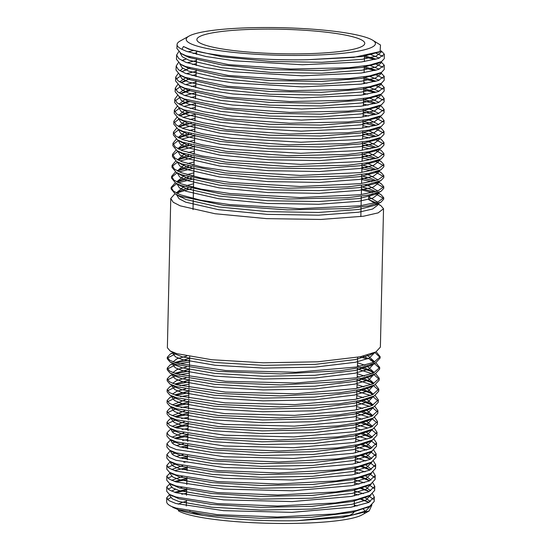 <?xml version="1.0" encoding="UTF-8"?>
<svg xmlns="http://www.w3.org/2000/svg" width="551" height="551" viewBox="0 0 551 551"><rect width="100%" height="100%" fill="white"/><g stroke="black" fill="none" stroke-linecap="round" stroke-linejoin="round"><path stroke-width="0.83" d="M372.69 40.223A94.641 13.803 -178.7 0 1 311.728 55.217A94.641 13.803 -178.7 0 1 194.579 45.251A94.641 13.803 -178.7 0 1 189.103 36.056A94.641 13.803 -178.7 0 1 272.518 27.55A94.641 13.803 -178.7 0 1 367.062 37.723A94.641 13.803 -178.7 0 1 372.69 40.223L380.507 45.024L380.087 51.574L353.797 57.359L307.3 59.735C260.933 60.686 208.147 55.865 189.165 49.005L183.435 46.498L181.947 49.308L186.224 51.222L205.867 56.491L234.017 60.782L302.499 64.749L361.291 61.987L378.385 58.482L384.316 54.198L381.237 50.885M376.064 53.192L382.876 56.367M384.316 54.198L384.302 58.613L381.547 61.595L369.445 65.135L348.831 67.759L290.591 69.033L228.589 64.639L186.045 55.741L181.004 53.406L176.892 48.488L177.057 44.521A103.664 15.118 -178.7 0 1 180.232 40.967L189.103 36.056M178.689 51.78L176.623 54.997L178.868 58.668L185.783 62.27L205.413 67.539L233.617 71.837L302.244 75.818L361.194 73.049L378.323 69.536L384.274 65.238L381.051 61.843M375.403 63.799L382.979 67.298M384.274 65.238L384.254 69.426L381.492 72.415L369.377 75.955L348.735 78.586L290.384 79.867L228.245 75.473L185.618 66.554L180.563 64.219L176.451 59.294L176.623 54.997M178.379 62.697L176.168 66.03L178.407 69.701L185.35 73.317L205.034 78.6L233.293 82.905L302.051 86.886L361.105 84.11L378.268 80.591L384.226 76.279L380.762 72.773M375.383 74.612L383.083 78.228M384.226 76.279L384.212 80.232L381.444 83.229L369.287 86.782L348.576 89.427L290.067 90.701L227.839 86.293L185.184 77.374L180.122 75.026L176.003 70.094L176.168 66.03M178.069 73.62L175.714 77.064L177.966 80.749L184.909 84.365L204.614 89.648L232.928 93.959L301.831 97.954L361.008 95.171L378.213 91.638L384.185 87.327L380.486 83.697M375.362 85.426L383.165 89.159M384.185 87.327L384.171 91.046L381.395 94.049L369.232 97.61L348.501 100.254L289.916 101.542L227.535 97.128L184.757 88.188L179.681 85.832L175.555 80.894L175.714 77.064M177.766 84.537L175.259 88.098L177.518 91.79L184.475 95.413L204.214 100.702L232.591 105.027L301.624 109.022L360.912 106.233L378.151 102.693L384.137 98.367L381.478 95.289L380.197 94.614M375.341 96.232L383.248 100.089M384.137 98.367L384.123 101.852L381.347 104.869L369.136 108.437L348.342 111.088L289.633 112.376L227.184 107.955L184.33 99.001L179.247 96.645L175.108 91.693L175.259 88.098M177.47 95.461L174.805 99.125L177.05 102.817L184.034 106.453L203.815 111.757L232.24 116.089L301.418 120.09L360.822 117.294L378.096 113.747L384.095 109.408L381.43 106.322L379.901 105.537M375.321 107.046L383.317 111.013M384.095 109.408L384.081 112.666L381.292 115.682L369.067 119.257L348.239 121.916L289.406 123.21L226.812 118.782L183.903 109.814L178.806 107.452L174.66 102.5L174.805 99.125M177.174 106.384L174.343 110.159L176.616 113.871L183.593 117.501L203.422 122.818L231.902 127.15L301.211 131.159L360.733 128.355L378.034 124.801L384.047 120.449L381.375 117.356L379.598 116.454M375.3 117.859L383.379 121.95M384.047 120.449L384.033 123.472L381.244 126.503L368.998 130.084L348.142 132.743L289.234 134.045L226.509 129.616L183.469 120.628L178.366 118.258L174.219 113.299L174.343 110.159M176.885 117.301L173.889 121.192L176.155 124.898L183.159 128.548L203.016 133.872L231.558 138.211L301.004 142.227L360.643 139.417L377.986 135.849L384.006 131.496L381.326 128.39L379.295 127.377M375.279 128.665L383.441 132.874M384.006 131.496L383.992 134.286L381.189 137.316L368.908 140.911L347.991 143.577L288.917 144.879L226.11 140.436L183.042 131.441L177.925 129.072L173.772 124.099L173.889 121.192M176.602 128.225L173.434 132.226L175.7 135.939L182.718 139.596L202.616 144.927L231.206 149.273L300.798 153.295L360.554 150.478L377.924 146.903L383.957 142.537L381.271 139.431L378.978 138.294M375.259 139.479L383.482 143.804M383.957 142.537L383.951 145.092L381.14 148.136L368.853 151.732L347.915 154.411L288.752 155.713L225.786 151.27L182.615 142.254L177.484 139.878L173.324 134.899L173.434 132.226M176.32 139.141L172.98 143.26L175.266 146.993L182.285 150.643L202.217 155.981L230.869 160.341L300.584 164.363L360.471 161.533L377.869 157.951L383.916 153.577L381.223 150.464L378.647 149.211M375.238 150.285L383.524 154.735M383.916 153.577L383.902 155.905L381.092 158.957L368.764 162.559L347.777 165.238L288.524 166.554L225.462 162.097L182.188 153.068L177.043 150.685L172.876 145.698L172.98 143.26M176.044 150.065L172.525 154.294L174.791 158.013L181.844 161.684L201.818 167.036L230.525 171.402L300.378 175.432L360.375 172.594L377.814 169.005L383.868 164.625L381.168 161.498L378.317 160.134M375.217 161.099L383.551 165.658M383.868 164.625L383.861 166.719L381.037 169.77L368.688 173.386L347.653 176.072L288.242 177.388L225.063 172.924L181.761 163.881L176.602 161.498L172.429 156.505L172.518 154.294M175.776 160.988L172.064 165.328L174.357 169.067L181.41 172.732L201.425 178.09L230.187 182.464L300.171 186.5L360.278 183.655L377.759 180.06L383.82 175.666L381.12 172.532L377.979 171.051M375.197 171.912L383.572 176.589M383.827 175.666L383.813 177.525L380.989 180.59L368.626 184.206L347.578 186.899L288.09 188.222L224.76 183.758L181.327 174.695L176.162 172.305L171.981 167.304L172.064 165.328M175.507 171.905L171.609 176.361L173.902 180.108L180.969 183.779L201.025 189.151L229.85 193.525L299.964 197.568L360.189 194.717L377.697 191.114L383.778 186.706L381.065 183.566L377.635 181.975M375.176 182.718L383.586 187.519M383.778 186.706L383.772 188.339L380.941 191.404L368.536 195.04L347.426 197.733L287.836 199.056L224.415 194.586L180.9 185.508L175.728 183.111L171.54 178.104L171.609 176.361M175.246 182.829L171.154 187.395L173.441 191.135L180.528 194.827L200.626 200.206L229.498 204.586L299.758 208.636L360.099 205.778L377.642 202.162L383.737 197.747L381.017 194.606L377.277 192.891M375.148 193.532L383.592 198.443M383.737 197.747L383.73 199.145L380.886 202.224L368.461 205.86L347.302 208.567L287.553 209.89L224.023 205.406L180.473 196.321L175.287 193.924L171.092 188.903L171.154 187.395M188.001 51.877L193.718 50.396M374.949 59.487L364.466 56.967M186.197 59.06L182.505 60.424M187.168 62.78L196.397 60.527M374.935 70.535L364.211 67.959M185.997 70.005L182.174 71.403M176.299 78.993L181.189 75.611M186.355 73.689L196.149 71.279M374.914 81.576L363.963 78.945M185.804 80.949L181.107 82.698M175.769 89.909L180.735 86.411M185.542 84.599L195.908 82.03M363.88 82.629L366.897 83.242M374.88 92.616L363.715 89.937M189.654 90.763L180.638 93.732M175.239 100.826L180.28 97.21M184.737 95.509L195.66 92.782M363.639 93.388L367.496 94.18M374.818 103.643L363.467 100.929M189.496 101.715L180.177 104.759M174.722 111.743L179.791 108.024M183.944 106.419L195.371 103.547M363.391 104.153L368.082 105.124M374.756 114.677L363.212 111.922M189.337 112.666L179.709 115.8M174.206 122.653L179.364 118.809M183.152 117.329L195.178 114.291M363.15 114.911L368.653 116.061M374.687 125.704L362.964 122.921M191.28 123.135L179.24 126.826M173.696 133.569L178.91 129.616M182.374 128.238L194.172 125.187M362.902 125.669L369.198 126.999M374.625 136.731L362.716 133.914M191.266 134.058L178.779 137.86M173.193 144.486L178.455 140.415M181.603 139.148L194.689 135.794M362.661 136.434L369.735 137.943M374.563 147.764L362.468 144.906M191.259 144.989L178.31 148.894M172.69 155.403L178.001 151.215M180.838 150.058L194.441 146.552M362.413 147.193L370.244 148.88M374.501 158.791L362.221 155.899M191.259 155.912L177.849 159.928M172.201 166.319L177.587 162.035M180.081 160.975L194.2 157.304M362.172 157.958L370.747 159.818M374.439 169.825L361.966 166.891M191.259 166.843L177.381 170.962L184.289 164.79M171.705 177.236L177.091 172.814M179.33 171.884L193.952 168.055M361.924 168.716L371.236 170.762M374.377 180.852L361.718 177.883M191.273 177.773L176.919 181.995M171.223 188.153L176.637 183.621M178.579 182.794L193.711 178.813M361.683 179.481L371.705 181.699M374.308 191.886L361.47 188.876M361.449 189.861L372.297 192.602M371.939 504.861L369.204 510.908L342.722 517.444L296.837 520.723C250.471 521.673 197.685 516.852 178.703 509.992L171.568 506.486L175.859 508.022L217.066 514.613L277.27 517.031L335.049 513.952L356.332 510.557L369.769 506.204L374.163 501.52L374.349 497.105L368.213 502.608L350.973 507.23L292.037 512.354L223.582 510.667L175.886 503.511L169.005 500.652L166.698 497.794L169.446 494.812M175.604 492.601L186.637 490.411M171.568 506.486A103.664 15.118 -178.7 0 1 169.694 505.474A103.664 15.118 -178.7 0 1 166.684 501.775L166.698 497.794M167.711 499.681A103.664 15.118 -178.7 0 1 170.796 497.656M181.775 494.261A103.664 15.118 -178.7 0 1 186.575 493.317M363.44 493.675L354.61 491.058M171.719 487.325L168.089 489.171M166.739 486.981L166.726 491.285L169.357 494.337L175.921 496.988L217.218 503.6L277.587 506.025L335.442 502.939L356.752 499.537L370.217 495.177L374.625 490.486L374.797 486.306L368.647 491.816L351.373 496.444L292.326 501.575L223.74 499.888L175.941 492.711L169.054 489.853L166.739 486.981L170.101 483.682M175.624 481.794L186.885 479.563M359.562 487.966L369.149 491.595M364.259 482.766L354.865 479.962M171.788 476.271L167.986 478.24M166.788 476.174L166.767 480.238L169.412 483.296L175.983 485.961L217.376 492.587L277.821 495.012L335.793 491.926L357.158 488.523L370.671 484.157L375.079 479.453L375.245 475.506L369.087 481.023L351.779 485.658L292.615 490.803L223.892 489.102L176.003 481.911L169.116 479.053L166.788 476.174L170.355 472.786M182.305 469.514L187.133 468.708M359.61 477.042L369.604 480.789M365.072 471.856L355.113 468.867M187.292 461.731L183.82 462.289M174.867 464.238L167.897 467.31M166.829 465.361L166.815 469.197L169.46 472.262L176.044 474.928L217.438 481.567L278.007 484.005L336.165 480.92L357.585 477.503L371.119 473.13L375.534 468.419L375.686 464.707L369.521 470.23L352.179 474.879L292.898 480.024L224.05 478.323L176.065 471.112L169.164 468.247L166.829 465.361L169.598 462.358L170.679 461.848M182.698 458.632L187.381 457.86M359.651 466.112L370.058 469.989M365.878 460.946L355.367 457.778M176.141 452.86L171.96 454.148M166.877 454.547L166.857 458.156L169.515 461.228L176.106 463.901L217.645 470.554L278.379 472.999L336.592 469.9L358.026 466.483L371.567 462.103L375.989 457.385L376.133 453.907L369.955 459.438L352.578 464.094L293.18 469.252L224.202 467.544L176.127 460.319L169.198 457.433L166.877 454.547L169.653 451.544L170.9 450.89M183.09 447.749L187.622 447.006M359.686 455.188L370.513 459.19M366.684 450.036L355.615 446.682M187.795 439.567L182.65 440.407M176.155 441.819L172.057 443.08M166.919 443.741L166.905 447.109L169.563 450.195L176.175 452.874L217.783 459.541L278.572 461.993L336.923 458.893L358.425 455.47L372.015 451.076L376.45 446.358L376.581 443.1L370.382 448.652L352.977 453.315L293.469 458.473L224.367 456.758L176.189 449.52L169.267 446.647L166.919 443.741L169.701 440.724L171.168 439.96M175.707 438.548L187.87 436.158M359.713 444.258L370.968 448.39M367.207 439.023L355.87 435.593M188.043 428.485L182.092 429.47M176.175 430.772L172.16 432.005M166.96 432.928L166.946 436.068L169.618 439.161L176.237 441.84L217.893 448.521L278.854 450.98L337.343 447.88L358.873 444.45L372.462 440.049L376.905 435.324L377.029 432.301L370.823 437.859L353.384 442.529L293.759 447.694L224.512 445.979L176.251 438.72L169.295 435.827L166.96 432.928L169.749 429.911L171.437 429.022M175.728 427.741L188.118 425.31M359.734 433.334L371.422 437.59M367.641 427.975L356.125 424.497M188.297 417.396L181.555 418.526M176.196 419.731L167.607 423.588M167.008 422.121L166.994 425.028L169.667 428.127L176.299 430.813L218.093 437.515L279.185 439.973L337.729 436.867L359.286 433.43L372.917 429.022L377.359 424.291L377.476 421.501L371.257 427.066L353.776 431.743L294.048 436.922L224.663 435.2L176.313 427.92L169.357 425.028L167.008 422.121L169.804 419.091L171.884 418.168M175.748 416.928L188.366 414.455M359.748 422.403L371.884 426.784M368.082 416.928L356.373 413.408M188.545 406.314L181.024 407.588M176.217 408.684L167.559 412.665M167.049 411.308L167.043 413.987L169.722 417.086L176.361 419.779L218.182 426.495L279.343 428.967L338.066 425.861L359.7 422.417L373.364 417.995L377.814 413.257L377.917 410.702L371.691 416.274L354.183 420.957L294.33 426.143L224.822 424.415L176.375 417.128L169.412 414.235L167.049 411.308L169.853 408.27L172.208 407.244M175.769 406.115L188.607 403.607M359.762 411.48L372.338 415.984M369.804 406.397L356.628 402.313M188.8 395.232L180.521 396.651M176.237 397.643L167.518 401.734M167.098 400.501L167.084 402.939L169.77 406.053L176.423 408.752L218.354 415.482L279.688 417.961L338.5 414.841L360.147 411.39L373.812 406.969L378.268 402.223L378.365 399.895L372.125 405.481L354.582 410.178L294.62 415.371L224.973 413.636L176.437 406.328L169.439 403.415L167.098 400.501L169.908 397.457L172.532 396.327M175.797 395.308L188.855 392.753M359.769 400.549L372.793 405.185M370.561 395.487L356.876 391.224M189.048 384.15L180.025 385.714M176.258 386.602L167.483 390.804M167.139 389.688L167.132 391.899L169.825 395.019L176.485 397.719L218.527 404.468L279.942 406.948L338.844 403.835L360.547 400.377L374.26 395.949L378.73 391.189L378.812 389.096L372.559 394.688L354.989 399.392L294.909 404.592L225.125 402.85L176.499 395.528L169.508 392.622L167.139 389.688L169.956 386.637L172.869 385.404M175.817 384.495L189.103 381.905M359.762 389.619L369.046 392.526L373.247 394.385M371.319 384.57L357.131 380.128M189.303 373.061L179.55 374.77M176.279 375.555L167.456 379.873M167.18 378.881L167.173 380.858L169.873 383.985L176.554 386.692L218.602 393.448L280.149 395.942L339.223 392.822L360.974 389.357L374.714 384.922L379.184 380.156L379.26 378.296L372.993 383.902L355.388 388.607L295.191 393.813L225.283 392.071L176.561 384.736L169.55 381.815L167.18 378.881L170.004 375.816L173.214 374.487M175.838 373.688L189.351 371.057M359.755 378.695L369.48 381.712L373.702 383.586M372.07 373.661L357.379 369.039M189.558 361.979L179.089 363.832M176.299 364.514L167.442 368.95M167.228 368.068L167.222 369.811L169.928 372.951L176.616 375.665L218.816 382.442L280.514 384.935L339.65 381.802L361.415 378.337L375.155 373.895L379.639 369.122L379.708 367.496L373.426 373.11L355.788 377.828L295.481 383.041L225.435 381.292L176.623 373.936L169.584 371.002L167.228 368.068L170.059 365.003L173.565 363.57L172.959 364.927L175.259 367.751L181.871 370.472L214.821 376.161L263.488 379.019L314.835 378.02L355.106 373.199L368.956 369.025L374.005 363.639M175.859 362.875L189.592 360.202M359.741 367.765L369.907 370.899L374.157 372.786M176.286 353.48L167.428 358.019M167.27 357.262L167.263 358.77L169.977 361.917L176.678 364.631L218.947 371.422L280.7 373.929L339.974 370.795L361.821 367.324L375.61 362.868L380.094 358.088L380.156 356.697L373.86 362.317L356.187 367.042L295.77 372.262L225.586 370.506L176.685 363.137L169.653 360.209L167.27 357.262L170.114 354.183L173.902 352.654M359.817 356.862L367.186 358.977M373.371 499.296L368.75 495.886M372.49 493.758L374.349 497.105M373.915 488.379L369.218 484.852M372.8 482.841L374.797 486.306M374.453 477.462L369.687 473.819M373.103 471.918L375.245 475.506M374.99 466.545L370.148 462.785M373.406 461.001L375.686 464.707M375.513 455.636L370.616 451.751M373.702 450.077L376.133 453.907M376.037 444.719L371.078 440.717M373.991 439.161L376.581 443.1M376.553 433.802L371.539 429.69M374.281 428.237L377.029 432.301M377.063 422.886L372.008 418.657M374.563 417.321L377.476 421.501M377.58 411.969L372.476 407.623M374.838 406.397L377.924 410.702M378.076 401.052L372.937 396.589M375.114 395.473L378.365 399.895M378.578 390.136L373.406 385.555M375.376 384.557L378.812 389.096M379.067 379.226L373.867 374.522M375.637 373.633L379.26 378.296M379.556 368.302L374.336 363.488M370.334 360.085L374.611 361.979M375.899 362.71L379.708 367.496M380.038 357.385L374.811 352.461M376.154 351.793L380.156 356.697M369.204 510.908L361.917 514.944A94.641 13.803 -178.7 0 1 278.496 523.45A94.641 13.803 -178.7 0 1 183.958 513.277A94.641 13.803 -178.7 0 1 178.331 510.777M178.276 504.199A94.641 13.803 -178.7 0 1 186.396 501.245M354.293 505.053A94.641 13.803 -178.7 0 1 356.442 505.749A94.641 13.803 -178.7 0 1 357.117 505.99M359.72 498.841L368.633 502.326M354.155 511.018L354.148 511.418A83.972 12.246 -178.7 0 1 340.945 517.678M203.381 515.447A83.972 12.246 -178.7 0 1 193.683 512.85A83.972 12.246 -178.7 0 1 189.627 511.163M357.337 38.15A83.972 12.246 -178.7 0 1 364.769 43.391A83.972 12.246 -178.7 0 1 298.346 53.853A83.972 12.246 -178.7 0 1 204.304 44.824A83.972 12.246 -178.7 0 1 196.872 39.582A83.972 12.246 -178.7 0 1 263.295 29.12A83.972 12.246 -178.7 0 1 357.337 38.15M376.967 203.794L380.796 205.544L383.524 208.733L380.383 347.102L375.906 351.924L360.347 356.752L317.679 361.807L263.282 362.806L211.722 359.727L176.809 353.646L170.101 350.918L167.373 347.729L170.762 198.443L174.991 193.745M383.524 208.733L378.186 212.858L363.536 216.212L320.909 219.45L266.553 218.63L215.035 213.733L180.163 205.826L173.179 202.231L170.762 198.443M176.451 193.022L191.259 188.69M375.878 202.72L368.715 199.641L374.763 203.03M362.957 508.848A94.641 13.803 -178.7 0 1 364.363 512.96M372.469 353.439L370.052 354.982L355.416 359.548L315.144 364.369L263.798 365.368L215.131 362.51L182.181 356.821L175.803 354.245L173.772 352.606M367.228 355.12L374.081 361.298L373.867 362.317M372.2 364.369L369.804 365.905L355.168 370.472L314.897 375.293L263.55 376.285L214.883 373.433L181.933 367.737L175.555 365.161L173.544 363.564M173.062 361.869L176.967 358.763L186.727 356.091M357.523 362.806L364.927 365.196M367 366.043L373.84 372.221L373.709 372.986M371.891 375.348L369.556 376.822L354.92 381.388L314.649 386.21L263.302 387.208L214.635 384.35L181.685 378.661L175.308 376.085L173.345 374.542M172.862 372.614L176.885 369.618L186.369 367.028M357.275 373.73L364.397 376.009M366.821 376.994L373.592 383.138L373.523 383.661M371.574 386.32L369.308 387.746L354.672 392.312L314.401 397.133L263.054 398.125L214.387 395.274L181.437 389.578L175.06 387.002L173.145 385.514M172.683 383.365L176.775 380.479L185.949 377.986M357.027 384.646L363.867 386.823M366.635 387.945L373.316 394.351M371.257 397.292L369.06 398.669L354.424 403.236L314.153 408.057L262.806 409.049L214.139 406.197L181.189 400.501L174.812 397.925L172.945 396.493M172.518 394.117L176.664 391.348L185.529 388.937M356.779 395.57L363.336 397.636M366.449 398.896L373.096 404.978M370.94 408.27L368.812 409.586L354.176 414.152L313.905 418.974L262.558 419.972L213.891 417.114L180.942 411.418L174.564 408.849L172.745 407.471M172.367 404.882L185.108 399.895M356.531 406.486L362.799 408.456M366.27 409.841L372.841 415.743M370.616 419.242L368.564 420.509L353.928 425.076L313.657 429.897L262.31 430.889L213.643 428.037L180.694 422.341L174.316 419.766L172.553 418.443M172.222 415.647L184.695 410.846M356.283 417.41L362.262 419.27M366.078 420.792L372.579 426.453M370.3 430.214L368.316 431.426L353.68 435.993L313.409 440.814L262.062 441.812L213.395 438.954L180.446 433.265L174.068 430.689L172.36 429.422M172.098 426.412L184.282 421.804M356.036 428.327L361.718 430.09M365.892 431.736L372.304 437.17M369.976 441.193L368.068 442.35L353.432 446.916L313.161 451.737L261.815 452.729L213.147 449.878L180.198 444.182L173.82 441.606L172.167 440.401M171.981 437.191L183.876 432.755M355.788 439.25L361.174 440.903M365.699 442.687L372.008 447.887M369.652 452.164L367.827 453.266L353.184 457.833L312.913 462.654L261.567 463.653L212.9 460.801L179.95 455.105L173.572 452.529L171.974 451.372M176.382 445.594L183.469 443.707M355.54 450.174L360.623 451.724M365.506 453.631L371.705 458.611M369.328 463.136L367.579 464.19L352.936 468.756L312.665 473.578L261.319 474.569L212.652 471.718L179.702 466.022L173.324 463.446L171.788 462.351M176.134 456.517L183.063 454.665M355.292 461.091L360.072 462.544M365.313 464.576L371.381 469.342M369.005 474.115L367.331 475.114L352.688 479.68L312.417 484.501L261.071 485.493L212.404 482.642L179.454 476.946L171.602 473.33M171.685 469.535L182.663 465.616M355.044 472.014L359.521 473.364M365.12 475.52L371.057 480.079M368.681 485.087L367.083 486.03L352.44 490.597L312.169 495.418L260.823 496.417L212.156 493.558L179.206 487.862L171.416 484.301M171.609 480.327L182.264 476.567M354.796 482.931L358.963 484.184M364.92 486.464L370.713 490.817M368.35 496.058L366.835 496.954L352.192 501.52L311.921 506.341L260.575 507.333L211.908 504.482L178.958 498.786L171.237 495.28M171.533 491.113L175.39 489.281M179.709 488.021L181.864 487.525M354.548 493.854L358.405 495.005M364.728 497.408L370.368 501.562M368.027 507.037L351.944 512.437L311.673 517.258L260.327 518.257L211.66 515.399L178.71 509.709L172.98 507.485M374.267 353.108L369.204 358.109L355.354 362.282L315.082 367.104L263.736 368.096L215.069 365.244L182.119 359.548L175.507 356.834L173.207 354.004L173.834 352.633M362.895 356.201L370.003 359.273L373.592 362.434M174.846 362.53L189.64 358.281M357.461 365.533L360.072 366.291M362.675 367.131L369.755 370.196L373.247 373.185M373.757 374.57L368.709 379.949L354.858 384.123L314.587 388.944L263.24 389.936L214.573 387.084L181.623 381.388L175.011 378.675L172.711 375.851L173.296 374.522M174.791 373.337L189.392 369.198M357.213 376.457L359.493 377.111M362.524 378.089L369.507 381.113L372.889 383.944M373.509 385.507L368.461 390.866L354.61 395.039L314.339 399.861L262.992 400.859L214.325 398.001L181.375 392.312L174.763 389.591L172.463 386.768L173.021 385.466M175.101 383.944L189.145 380.121M356.965 387.381L358.908 387.932M362.379 389.04L369.26 392.036L372.531 394.702M373.261 396.438L368.213 401.789L354.362 405.963L314.091 410.784L262.744 411.776L214.077 408.925L181.127 403.229L174.515 400.515L172.215 397.691L172.752 396.417M174.853 394.867L188.897 391.038M356.717 398.297L358.322 398.752M362.227 399.998L369.012 402.953L372.159 405.467M373.034 407.712L367.965 412.713L354.114 416.887L313.843 421.708L262.496 422.7L213.829 419.848L180.88 414.152L174.268 411.432L171.967 408.608L172.484 407.361M174.674 405.75L188.649 401.961M356.469 409.221L357.737 409.579M362.076 410.95L368.764 413.877L371.787 416.232M372.772 418.299L367.717 423.629L353.866 427.803L313.595 432.625L262.248 433.623L213.581 430.765L180.632 425.069L174.02 422.355L171.719 419.531L172.215 418.305M174.646 416.563L188.401 412.878M356.221 420.137L357.138 420.399M361.917 421.901L368.516 424.8L371.402 427.004M372.524 429.222L367.469 434.553L353.618 438.727L313.347 443.548L262 444.54L213.333 441.688L180.384 435.993L173.772 433.279L171.471 430.455L171.946 429.25M174.626 427.369L188.153 423.802M355.974 431.061L356.545 431.219M361.759 432.859L368.268 435.717L371.016 437.769M372.276 440.146L367.221 445.47L353.37 449.644L313.099 454.465L261.753 455.463L213.085 452.605L180.136 446.916L173.524 444.196L171.223 441.372L171.685 440.194M174.605 438.183L187.905 434.725M361.608 443.81L368.02 446.641L370.623 448.548M367.827 453.266L372.042 451.393L366.973 456.393L353.122 460.567L312.851 465.388L261.505 466.38L212.838 463.529L179.888 457.833L173.276 455.119L170.975 452.295L171.423 451.131M180.638 447.068L187.657 445.642M361.442 454.761L367.772 457.557L370.224 459.32M371.794 462.317L366.725 467.317L352.874 471.484L312.603 476.305L261.257 477.304L212.59 474.445L179.64 468.756L173.028 466.036L170.727 463.212L171.161 462.075M180.391 457.984L187.409 456.565M361.284 465.712L367.524 468.481L369.817 470.099M371.546 473.233L366.477 478.234L352.626 482.407L312.355 487.229L261.009 488.22L212.342 485.369L179.392 479.673L172.78 476.959L170.479 474.135L170.9 473.013M174.584 470.637L187.161 467.482M361.119 476.663L367.276 479.398L369.411 480.878M371.284 483.819L366.229 489.157L352.378 493.331L312.107 498.152L260.761 499.144L212.094 496.293L179.144 490.597L172.532 487.883L170.231 485.052L170.638 483.943M174.591 481.457L186.913 478.406M360.96 487.614L368.998 491.664M371.037 494.729L365.981 500.074L352.13 504.248L311.859 509.069L260.513 510.068L211.846 507.209L178.896 501.513L172.284 498.8L169.983 495.976L170.355 494.915M174.598 492.277L186.665 489.322M360.795 498.565L368.578 502.443M370.782 505.639L365.733 510.997L351.882 515.171L296.837 520.723M181.947 49.308A103.664 15.118 -178.7 0 1 177.057 44.521M368.715 199.641L368.777 196.914L377.669 202.155M377.146 203.739L375.052 205.275L358.825 209.456L318.595 212.459L267.29 211.632L218.664 206.956L185.749 199.441L178.593 195.564M176.995 193.298L176.871 192.43L183.924 186.575M186.527 185.646L193.601 183.738M364.907 184.86L369.025 185.99L377.876 191.052M377.352 192.871L375.3 194.351L359.073 198.539L318.843 201.535L267.538 200.709L218.912 196.039L185.997 188.525L178.903 184.695M177.181 182.126L177.119 181.513L184.103 175.679M187.065 174.633L193.849 172.814M365.32 173.978L369.273 175.073L378.069 179.95M377.552 182.002L375.548 183.435L359.321 187.615L319.091 190.618L267.786 189.792L219.16 185.115L186.245 177.601L179.213 173.834M187.609 163.613L194.097 161.891M365.726 163.103L369.521 164.15L378.241 168.861M377.752 171.134L375.796 172.511L359.569 176.692L319.332 179.695L268.034 178.868L219.408 174.199L186.493 166.684L179.523 162.965M177.615 159.811L184.475 153.894M188.16 152.599L194.345 150.974M366.133 152.221L369.769 153.233L378.399 157.772M377.952 160.265L376.044 161.595L359.817 165.775L319.58 168.771L268.282 167.952L219.656 163.275L186.741 155.761L179.84 152.097M177.87 148.66L184.661 142.991M188.711 141.586L194.593 140.05M366.539 141.338L370.017 142.31L378.544 146.683M378.144 149.397L376.292 150.671L360.065 154.852L319.828 157.855L268.53 157.028L219.904 152.351L186.989 144.837L180.156 141.235M178.138 137.523L184.847 132.095M189.262 130.573L194.84 129.134M366.938 130.456L370.265 131.386L378.682 135.608M378.337 138.528L376.54 139.754L360.313 143.935L320.076 146.931L268.778 146.111L220.152 141.435L187.237 133.921L180.466 130.367M178.421 126.393L185.04 121.199M189.82 119.567L195.088 118.21M367.338 119.574L370.513 120.469L378.799 124.526M378.53 127.66L376.788 128.831L360.561 133.011L320.324 136.014L269.019 135.188L220.4 130.511L187.485 122.997L180.783 119.505M178.724 115.269L184.42 110.648M190.377 108.554L195.336 107.293M367.731 108.692L370.761 109.546L378.916 113.458M378.723 116.791L377.036 117.907L360.809 122.088L320.572 125.091L269.267 124.264L220.648 119.595L187.733 112.08L178.82 107.466M179.034 104.146L184.668 99.724M190.942 97.541L195.584 96.37M368.13 97.809L371.009 98.629L379.012 102.39M378.909 105.923L377.283 106.99L361.057 111.171L320.82 114.174L269.515 113.348L220.896 108.671L187.981 101.157L179.247 96.645M179.364 93.036L185.618 88.504M191.507 86.535L195.832 85.446M368.523 86.927L379.109 91.321M379.095 95.054L377.531 96.067L361.298 100.248L321.068 103.251L269.763 102.424L221.137 97.754L188.228 90.24L181.747 86.913M179.702 81.927L185.818 77.608M192.072 75.521L196.08 74.53M368.908 76.045L379.191 80.26M379.281 84.186L377.779 85.15L361.546 89.331L321.316 92.327L270.011 91.507L221.385 86.831L188.476 79.316L182.064 76.045M180.046 70.824L182.849 68.276M185.411 66.967L186.011 66.705M192.643 64.515L196.328 63.606M369.294 65.163L379.267 69.199M379.467 73.317L378.027 74.227L361.793 78.407L321.564 81.41L270.259 80.584L221.633 75.907L188.724 68.393L182.388 65.183M185.659 56.044L186.21 55.809M193.222 53.509L196.576 52.689M370.864 54.604L379.336 58.144M379.646 62.449L378.275 63.31L362.041 67.491L321.812 70.487L270.507 69.667L221.881 64.99L188.972 57.476L182.712 54.315M379.226 51.987L362.289 56.567L307.3 59.735M377.056 203.767L377.628 205.186L372.586 209.043L358.763 212.183L318.533 215.186L267.228 214.36L218.602 209.69L185.687 202.176L179.096 198.759L176.809 195.164M177.381 193.484L181.093 190.556L188.139 187.857M191.376 186.982L193.539 186.465M361.518 186.823L368.963 188.724L375.934 191.665M377.332 192.878L377.876 194.262L372.834 198.119L359.011 201.267L318.781 204.269L267.476 203.443L218.85 198.766L185.935 191.252L179.344 187.843L177.098 183.855M177.739 182.402L181.341 179.633L188.29 176.967M191.968 175.976L193.787 175.542M361.766 175.907L369.211 177.801L375.589 180.377M377.6 181.982L378.124 183.345L373.082 187.202L359.259 190.343L319.029 193.346L267.724 192.519L219.098 187.85L186.183 180.335L179.592 176.919L177.339 172.945M178.111 171.32L181.589 168.716L188.442 166.071M192.568 164.969L194.035 164.625M362.014 164.983L369.459 166.877L375.837 169.453M377.869 171.092L378.372 172.422L373.33 176.279L359.507 179.426L319.27 182.422L267.972 181.603L219.346 176.926L186.431 169.412L179.833 165.996L177.553 162.4M178.483 160.245L181.837 157.793L188.594 155.182M193.167 153.963L194.283 153.701M362.262 154.066L369.707 155.961L376.058 158.523M378.138 160.196L378.62 161.498L373.578 165.362L359.755 168.503L319.518 171.506L268.22 170.679L219.594 166.003L186.679 158.488L180.081 155.079L177.835 151.126M178.868 149.169L182.085 146.876L188.752 144.286M193.773 142.957L194.531 142.785M362.51 143.143L369.955 145.037L376.092 147.475M378.406 149.3L378.868 150.581L373.826 154.438L360.003 157.586L319.766 160.582L268.468 159.762L219.842 155.086L186.927 147.572L180.329 144.155L178.083 140.216M179.254 138.101L182.326 135.952L188.91 133.397M194.379 131.951L194.779 131.861M362.758 132.226L370.203 134.12L376.113 136.434M378.675 138.404L379.116 139.658L374.074 143.522L360.251 146.662L320.014 149.665L268.716 148.839L220.09 144.162L187.175 136.648L180.576 133.239L178.331 129.299M179.654 127.033L182.574 125.029L187.498 123.004M194.992 120.951L195.171 114.477M363.006 121.303L370.451 123.197L376.133 125.394M378.936 127.508L379.363 128.741L374.322 132.598L360.499 135.739L320.262 138.742L268.964 137.915L220.338 133.246L187.423 125.731L180.824 122.315L178.579 118.382M180.053 115.972L182.822 114.112L187.746 112.08M363.254 110.379L370.699 112.28L376.14 114.353M379.198 116.612L379.611 117.818L374.57 121.675L360.747 124.822L320.51 127.825L269.205 126.999L220.586 122.322L187.671 114.808L181.072 111.398L178.793 107.796M180.459 104.904L183.07 103.189L187.994 101.164M363.495 99.462L370.947 101.356L376.154 103.312M379.46 105.709L379.859 106.901L374.818 110.758L360.995 113.899L320.758 116.902L269.453 116.075L220.834 111.405L187.919 103.891L181.32 100.475L179.068 96.542M180.873 93.849L183.318 92.272L189.558 89.82M363.743 88.539L376.154 92.279M379.722 94.813L380.107 95.977L375.066 99.834L361.236 102.982L321.006 105.978L269.701 105.158L221.075 100.482L188.166 92.967L181.568 89.551L179.323 85.619M181.286 82.788L183.566 81.348L189.716 78.924M363.991 77.622L376.147 81.238M379.983 83.91L380.355 85.054L375.314 88.918L361.484 92.058L321.254 95.061L269.949 94.235L221.323 89.558L188.414 82.044L181.816 78.635L179.571 74.688M181.713 71.733L189.881 68.028M364.239 66.699L376.14 70.204M380.238 73.001L380.603 74.137L375.562 77.994L361.732 81.142L321.502 84.138L270.197 83.311L221.571 78.641L188.662 71.127L182.064 67.711L179.819 63.758M182.133 60.679L184.062 59.508M188.979 57.476L190.054 57.132M364.714 55.83L376.133 59.171M380.5 62.098L380.851 63.213L375.81 67.077L361.979 70.218L321.75 73.221L270.445 72.395L221.819 67.718L188.91 60.204L182.312 56.794L180.039 52.806M380.755 51.195L381.099 52.297L376.058 56.154L362.227 59.294L321.998 62.297L270.693 61.471L222.067 56.801L189.158 49.287L183.435 46.498M368.777 196.914L373.096 194.062M364.487 55.865L364.356 61.554M364.259 66.01L364.108 72.642M364.011 76.864L363.853 83.724M363.763 87.712L363.605 94.806M363.515 98.567L363.35 105.895M363.274 109.415L363.102 116.977M363.026 120.27L362.847 128.059M362.778 131.117L362.599 139.141M362.53 141.965L362.344 150.23M362.289 152.82L362.097 161.312M362.041 163.668L361.842 172.394M361.793 174.522L361.594 183.476M361.546 185.37L361.339 194.558M361.304 196.218L361.091 205.64M361.057 207.066L360.843 216.612M357.647 357.282L357.434 366.814M357.399 368.226L357.186 377.566M357.151 379.212L356.945 388.324M356.903 390.198L356.697 399.076M356.649 401.183L356.456 409.827M356.401 412.162L356.208 420.578M356.153 423.147L355.967 431.337M355.905 434.133L355.726 442.088M355.657 445.118L355.478 452.839M355.402 456.104L355.237 463.591M355.154 467.083L354.989 474.342M354.906 478.068L354.748 485.094M354.658 489.054L354.5 495.852M354.41 500.032L354.259 506.603M196.611 51.147L196.535 54.397M196.431 58.929L196.28 65.493M196.184 69.791L196.032 76.582M195.936 80.646L195.777 87.678M195.667 92.637L195.529 98.774M195.419 103.56L195.274 109.863M194.951 124.085L194.772 132.047M194.71 134.947L194.524 143.143M194.462 145.801L194.269 154.232M194.214 156.663L194.014 165.328M193.966 167.518L193.766 176.416M193.718 178.379L193.511 187.505M193.477 189.234L193.263 198.601M193.229 200.096L193.015 209.621M189.675 356.655L189.461 366.139M189.427 367.62L189.213 376.898M189.179 378.613L188.972 387.663M188.924 389.605L188.724 398.421M188.676 400.598L188.483 409.186M188.428 411.59L188.242 419.945M188.18 422.583L187.994 430.71M187.932 433.582L187.753 441.468M187.677 444.574L187.581 448.81M187.43 455.567L187.333 459.727M187.182 466.559L187.085 470.65M186.934 477.552L186.775 484.515M186.686 488.537L186.527 495.273M186.41 500.68L186.286 506.032M173.241 352.406L173.207 354.004M374.081 361.298L374.06 362.227M374.033 363.626L374.019 364.025M172.993 363.343L172.959 364.927M373.84 372.221L373.819 372.937M373.785 374.563L373.778 374.949M172.745 374.301L172.711 375.851M373.592 383.138L373.578 383.641M373.537 385.493L373.53 385.865M172.497 385.252L172.463 386.768M373.289 396.431L373.282 396.789M169.908 397.457L172.27 396.217L172.215 397.691M172.002 407.161L171.967 408.608M372.793 418.285L372.786 418.629M171.754 418.106L171.719 419.531M171.506 429.057L171.471 430.455M171.258 440.001L171.223 441.372M171.01 450.945L170.975 452.295M170.762 461.883L170.727 463.212M170.514 472.827L170.479 474.135M371.305 483.806L371.298 484.157M170.259 483.792L170.231 485.052M371.057 494.715L371.05 495.073M170.011 494.715L169.983 495.976M370.809 505.625L370.802 505.997M170.107 354.183L173.4 352.461M374.639 361.973L370.003 359.273M170.059 365.003L173.124 363.398M174.805 362.517L175.597 362.103M374.184 372.772L369.755 370.196M170.004 375.823L172.835 374.336M174.77 373.33L175.349 373.027M373.73 383.572L369.507 381.113M169.956 386.637L172.553 385.28M373.275 394.371L369.26 392.036M372.82 405.171L369.012 402.953M169.853 408.27L171.995 407.155M372.366 415.971L368.764 413.877M169.804 419.091L171.712 418.092M371.911 426.77L368.516 424.8M371.457 437.577L368.268 435.717M371.002 448.376L368.02 446.641M370.548 459.176L367.772 457.557M169.598 462.358L170.631 461.821M370.093 469.975L367.524 468.481M169.55 473.178L170.328 472.772M369.638 480.775L367.276 479.398M369.184 491.575L367.035 490.321M369.053 502.56L366.787 501.245M369.769 506.204L366.587 507.87M169.357 494.337L172.58 496.21M370.217 495.177L366.835 496.954M169.412 483.296L172.828 485.293M370.671 484.15L367.083 486.03M169.46 472.262L173.076 474.37M371.119 473.13L367.331 475.114M169.515 461.228L173.324 463.446M371.567 462.103L367.579 464.19M169.563 450.195L173.572 452.529M169.618 439.161L173.82 441.606M372.462 440.049L368.068 442.35M169.667 428.127L174.068 430.689M372.917 429.022L368.316 431.426M169.722 417.086L174.316 419.766M373.364 417.995L368.564 420.509M169.77 406.053L174.564 408.849M373.812 406.969L368.812 409.586M169.825 395.019L174.812 397.925M374.26 395.949L369.06 398.669M169.873 383.985L175.06 387.002M374.714 384.922L369.308 387.746M169.928 372.951L175.308 376.085M375.155 373.895L369.556 376.822M169.977 361.917L175.555 365.161M375.61 362.868L369.804 365.905M170.101 350.918L175.803 354.245M375.906 351.924L370.052 354.982M377.662 203.567L377.628 205.186M176.871 192.43L176.857 193.229M377.91 192.678L377.876 194.262M177.119 181.513L177.112 182.092M177.071 183.841L177.057 184.241M378.158 181.789L378.124 183.345M177.367 170.59L181.589 168.716M177.319 172.931L177.305 173.324M378.406 170.906L378.372 172.422M378.654 160.01L378.62 161.498M177.815 151.112L177.801 151.484M381.223 150.464L378.909 149.114L378.868 150.581M178.063 140.202L178.049 140.56M379.143 138.232L379.116 139.658M178.31 129.285L178.297 129.637M379.391 127.336L379.363 128.741M178.552 118.369L178.545 118.72M379.639 116.44L379.611 117.818M379.887 105.544L379.859 106.901M179.047 96.528L179.041 96.88M380.135 94.641L380.107 95.977M179.295 85.605L179.289 85.956M380.383 83.738L380.355 85.054M179.543 74.674L179.536 75.039M380.631 72.835L380.603 74.137M179.791 63.744L179.784 64.116M380.879 61.926L380.851 63.213M381.127 50.961L381.099 52.297M380.886 202.224L375.052 205.275M175.287 193.924L180.893 197.189M380.941 191.404L375.3 194.351M175.728 183.111L181.141 186.266M380.989 180.59L375.548 183.435M176.162 172.305L181.389 175.349M381.037 169.77L375.796 172.511M176.602 161.498L181.637 164.425M381.092 158.957L376.044 161.595M177.043 150.685L181.885 153.502M381.14 148.136L376.292 150.671M177.484 139.878L182.133 142.585M381.189 137.316L376.54 139.754M177.925 129.072L182.381 131.661M381.244 126.503L376.788 128.831M178.366 118.258L182.629 120.745M381.292 115.682L377.036 117.907M381.34 104.869L377.283 106.99M381.395 94.049L377.531 96.067M179.681 85.832L183.366 87.981M381.444 83.229L377.779 85.15M180.122 75.026L183.614 77.057M381.492 72.415L378.027 74.227M180.563 64.219L183.862 66.141M381.547 61.595L378.275 63.31M181.004 53.406L184.11 55.217M380.087 51.574L378.523 52.386M375.093 202.217L375.927 202.706M377.497 203.622L380.796 205.544M181.093 190.556L176.41 193.002M375.341 191.3L375.961 191.658M377.786 192.719L381.017 194.606M181.341 179.633L176.871 181.975M378.069 181.823L381.065 183.566M378.351 170.92L381.12 172.532M181.837 157.793L177.801 159.907M378.633 160.017L381.168 161.498M182.085 146.876L178.262 148.873M182.326 135.952L178.731 137.84M379.191 138.211L381.271 139.431M182.574 125.029L179.192 126.806M379.46 127.309L381.326 128.39M182.822 114.112L179.654 115.772M379.735 116.399L381.375 117.356M183.07 103.189L180.122 104.738M380.004 105.496L381.43 106.322M183.318 92.272L180.583 93.704M380.266 94.586L381.478 95.289M183.566 81.348L181.052 82.671M380.534 83.669L381.533 84.255M380.796 72.76L381.581 73.221"/></g></svg>
